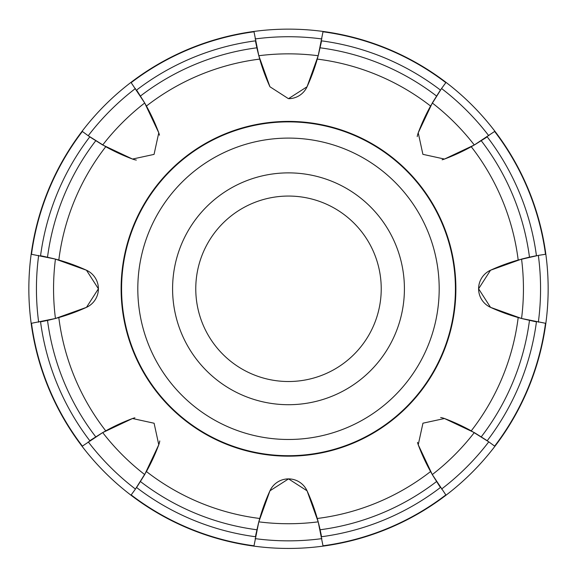 <?xml version="1.0" encoding="UTF-8"?>
<svg xmlns="http://www.w3.org/2000/svg" width="577" height="577" viewBox="0 0 577 577"><rect width="100%" height="100%" fill="white"/><g stroke="black" fill="none" stroke-linecap="round" stroke-linejoin="round"><path stroke-width="0.87" d="M31.158 254.226L55.442 259.095L86.478 270.231L98.4 288.788L86.478 307.346L55.442 318.482L31.158 323.351A259.65 259.65 0 0 0 305.817 547.861A259.65 259.65 0 0 0 548.15 288.788A259.65 259.65 0 0 0 288.5 29.138A259.65 259.65 0 0 0 31.158 323.351M31.497 323.308L31.497 323.308A259.311 259.311 0 0 0 82.367 446.108L82.367 446.108M82.093 446.317L102.706 432.584L132.522 418.52L154.102 423.237L158.769 444.766L144.697 474.582M159.779 440.958A20.404 20.404 0 0 1 158.769 444.766A196.771 196.771 0 0 1 146.428 471.539L135.451 489.065L130.972 495.196M131.181 494.922L131.181 494.922A259.311 259.311 0 0 0 253.981 545.792L253.981 545.792M253.938 546.13L258.806 521.846L269.942 490.811L288.536 478.888L307.058 490.811L318.194 521.846L323.062 546.13M323.019 545.792L323.019 545.792A259.311 259.311 0 0 0 445.819 494.922L445.819 494.922M446.028 495.196L432.296 474.582L418.231 444.766L422.948 423.186L444.478 418.52L474.294 432.591M440.669 417.51A20.404 20.404 0 0 1 444.478 418.52A196.771 196.771 0 0 1 471.25 430.86L488.777 441.838L494.907 446.317M494.633 446.108L494.633 446.108A259.311 259.311 0 0 0 545.503 323.308L545.503 323.308M545.842 323.351L521.558 318.482L490.522 307.346L478.6 288.788L490.522 270.231A196.771 196.771 0 0 1 518.189 260.025L538.341 255.395L545.842 254.226M490.529 270.238L521.558 259.095A234.94 234.94 0 0 1 521.558 318.482L518.189 317.552A196.771 196.771 0 0 1 490.522 307.346A20.404 20.404 0 0 1 490.522 270.231M545.503 254.269L545.503 254.277A259.311 259.311 0 0 0 494.633 131.469L494.633 131.469M494.907 131.26L474.294 144.993L444.478 159.057L422.898 154.34L418.231 132.811L432.303 102.995M417.221 136.619A20.404 20.404 0 0 1 418.231 132.811A196.771 196.771 0 0 1 430.572 106.038L441.549 88.512L446.028 82.381M445.819 82.655L445.819 82.655A259.311 259.311 0 0 0 323.019 31.785L323.019 31.785M323.062 31.447L318.194 55.731L307.058 86.766L288.464 98.689L269.942 86.766L258.806 55.731L253.938 31.447M253.981 31.785L253.981 31.785A259.311 259.311 0 0 0 131.181 82.655L131.181 82.655M130.972 82.381L144.704 102.995L158.769 132.811L154.052 154.391L132.522 159.057L102.706 144.986M136.331 160.074A20.404 20.404 0 0 1 132.522 159.057A196.771 196.771 0 0 1 105.75 146.717L88.223 135.739L82.093 131.26M82.367 131.469L82.367 131.469A259.311 259.311 0 0 0 31.497 254.277L31.497 254.269M269.942 86.766A196.771 196.771 0 0 1 259.737 59.099L258.806 55.731A234.94 234.94 0 0 1 318.194 55.731L317.263 59.099A196.771 196.771 0 0 1 307.058 86.766A20.404 20.404 0 0 1 289.236 98.674M257.104 48.872L255.712 42.272M255.618 41.782L255.445 40.844A250.144 250.144 0 0 0 136.547 90.091L137.095 90.885M258.748 55.515L257.133 48.98M102.706 144.993A234.94 234.94 0 0 1 144.704 102.995L146.428 106.038A196.771 196.771 0 0 1 158.769 132.811A20.404 20.404 0 0 1 159.49 135.191M137.434 91.382L144.279 102.273M102.526 144.885L91.015 137.665M90.582 137.376L89.803 136.836A250.144 250.144 0 0 0 40.556 255.734L41.508 255.914M58.811 260.025A196.771 196.771 0 0 1 86.478 270.231A20.404 20.404 0 0 1 86.478 307.346A196.771 196.771 0 0 1 58.811 317.552L55.442 318.482A234.94 234.94 0 0 1 55.442 259.095L58.811 260.025A231.478 231.478 0 0 1 105.75 146.717M42.099 256.029L54.642 258.878M48.583 320.185L41.984 321.577M41.494 321.67L40.556 321.843A250.144 250.144 0 0 0 89.803 440.741L90.596 440.193M55.226 318.54L48.692 320.156M144.704 474.582A234.94 234.94 0 0 1 102.706 432.584L105.75 430.86A196.771 196.771 0 0 1 132.522 418.52A20.404 20.404 0 0 1 134.903 417.798M91.094 439.862L101.978 433.01M144.596 474.763L137.376 486.274M137.081 486.707L136.547 487.486A250.144 250.144 0 0 0 255.445 536.733L255.625 535.781M259.737 518.478A196.771 196.771 0 0 1 269.942 490.811A20.404 20.404 0 0 1 307.058 490.811A196.771 196.771 0 0 1 317.263 518.478L318.194 521.846A234.94 234.94 0 0 1 258.806 521.846L259.737 518.478A231.478 231.478 0 0 1 146.428 471.539M255.734 535.189L258.59 522.647M486.418 440.208L487.197 440.741A250.144 250.144 0 0 0 536.444 321.843L535.492 321.663M321.382 535.795L321.555 536.733A250.144 250.144 0 0 0 440.453 487.486L439.905 486.692M439.919 90.87L440.453 90.091A250.144 250.144 0 0 0 321.555 40.844L321.375 41.796M535.506 255.907L536.444 255.734A250.144 250.144 0 0 0 487.197 136.836L486.404 137.384M528.417 257.392L535.016 256M521.774 259.037L528.308 257.421M485.906 137.723L475.022 144.567M534.901 321.555L522.358 318.699M432.296 102.995A234.94 234.94 0 0 1 474.294 144.993L471.25 146.717A196.771 196.771 0 0 1 444.478 159.057A20.404 20.404 0 0 1 442.097 159.786M432.404 102.814L439.624 91.303M321.266 42.388L318.41 54.93M474.294 432.584A234.94 234.94 0 0 1 432.296 474.582L430.572 471.539A196.771 196.771 0 0 1 418.231 444.766A20.404 20.404 0 0 1 417.51 442.386M439.566 486.195L432.721 475.311M381.231 288.788A92.731 92.731 0 0 0 288.5 196.057A92.731 92.731 0 0 0 195.769 288.788A92.731 92.731 0 0 0 288.5 381.52A92.731 92.731 0 0 0 381.231 288.788M404.412 288.788A115.912 115.912 0 0 0 288.5 172.876A115.912 115.912 0 0 0 172.588 288.788A115.912 115.912 0 0 0 288.5 404.708A115.912 115.912 0 0 0 404.412 288.788M137.809 288.788A150.691 150.691 0 0 0 288.5 439.479A150.691 150.691 0 0 0 439.191 288.788A150.691 150.691 0 0 0 288.5 138.098A150.691 150.691 0 0 0 137.809 288.788M121.581 288.788A166.919 166.919 0 0 0 288.5 455.707A166.919 166.919 0 0 0 455.419 288.788A166.919 166.919 0 0 0 288.5 121.87A166.919 166.919 0 0 0 121.581 288.788M121.12 288.788A167.38 167.38 0 0 1 288.5 121.408A167.38 167.38 0 0 1 455.88 288.788A167.38 167.38 0 0 1 288.5 456.169A167.38 167.38 0 0 1 121.12 288.788M474.474 432.692L485.985 439.912M319.896 528.705L321.288 535.305M318.252 522.062L319.867 528.597M38.659 255.395A252.062 252.062 0 0 0 38.659 322.182M88.223 441.838A252.062 252.062 0 0 0 135.451 489.065M255.106 538.629A252.062 252.062 0 0 0 321.894 538.629M441.549 489.065A252.062 252.062 0 0 0 488.777 441.838M538.341 322.182A252.062 252.062 0 0 0 538.341 255.395M488.777 135.739A252.062 252.062 0 0 0 441.549 88.512M321.894 38.955A252.062 252.062 0 0 0 255.106 38.955M135.451 88.512A252.062 252.062 0 0 0 88.223 135.739M529.477 257.154A243.047 243.047 0 0 0 481.268 140.759M436.529 96.02A243.047 243.047 0 0 0 320.134 47.812M256.866 47.812A243.047 243.047 0 0 0 140.471 96.02M95.732 140.759A243.047 243.047 0 0 0 47.523 257.154M47.523 320.423A243.047 243.047 0 0 0 95.732 436.818M58.811 317.552A231.478 231.478 0 0 0 105.75 430.86M259.737 59.099A231.478 231.478 0 0 0 146.428 106.038M430.572 106.038A231.478 231.478 0 0 0 317.263 59.099M518.189 260.025A231.478 231.478 0 0 0 471.25 146.717M481.268 436.818A243.047 243.047 0 0 0 529.477 320.423M471.25 430.86A231.478 231.478 0 0 0 518.189 317.552M320.134 529.765A243.047 243.047 0 0 0 436.529 481.557M140.471 481.557A243.047 243.047 0 0 0 256.866 529.765M317.263 518.478A231.478 231.478 0 0 0 430.572 471.539"/></g></svg>
